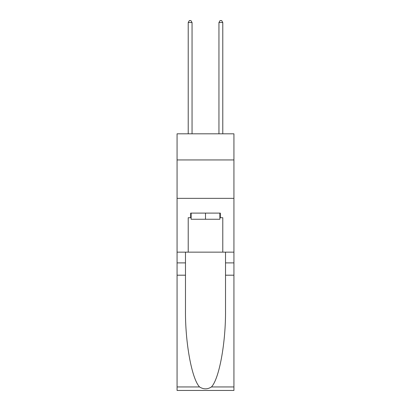 <?xml version="1.0" encoding="UTF-8"?>
<svg xmlns="http://www.w3.org/2000/svg" width="411" height="411" viewBox="0 0 411 411"><rect width="100%" height="100%" fill="white"/><g stroke="black" fill="none" stroke-linecap="round" stroke-linejoin="round"><path stroke-width="0.62" d="M233.931 159.936L233.931 133.811L177.069 133.811L177.069 159.936L233.931 159.936L233.931 252.143L222.788 252.143L222.788 217.717L220.332 217.717L220.332 213.109L190.668 213.109L190.668 217.717L191.13 217.717M177.069 275.19L185.484 275.19L185.484 309.457C185.073 342.209 191.721 378.798 199.556 386.946C203.517 389.474 207.478 389.474 211.444 386.946L233.931 386.946L233.931 390.45L177.069 390.45L177.069 159.936M219.87 213.109L219.87 219.253L191.13 219.253L191.13 213.109M205.5 213.109L205.5 219.253M211.444 386.946C219.279 378.798 225.927 342.209 225.516 309.457L225.516 252.143M225.516 275.19L233.931 275.19L233.931 252.143M185.484 252.143L185.484 275.19M233.931 386.946L233.931 275.19M177.069 252.143L188.212 252.143L188.212 217.717L190.668 217.717M177.069 198.354L233.931 198.354M188.212 252.143L222.788 252.143M219.87 217.717L220.332 217.717M192.055 133.811L192.055 22.548L188.212 22.548L188.212 133.811M188.212 22.548L189.363 20.55L190.899 20.55L192.055 22.548M222.788 133.811L222.788 22.548L218.945 22.548L218.945 133.811M218.945 22.548L220.101 20.55L221.637 20.55L222.788 22.548M225.516 262.896L233.931 262.896M185.484 262.896L177.069 262.896M177.069 386.946L199.556 386.946"/></g></svg>
